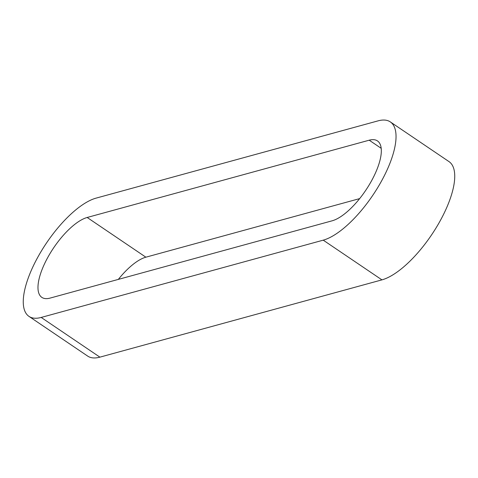<?xml version="1.0" encoding="UTF-8"?>
<svg xmlns="http://www.w3.org/2000/svg" width="478" height="478" viewBox="0 0 478 478"><rect width="100%" height="100%" fill="white"/><g stroke="black" fill="none" stroke-linecap="round" stroke-linejoin="round"><path stroke-width="0.72" d="M390.311 121.902L449.009 161.612A70.75 26.619 124.1 0 1 439.085 222.778A70.75 26.619 124.1 0 1 381.928 279.869L99.896 357.15A70.75 26.619 124.1 0 1 87.689 356.098L28.991 316.388A70.75 26.619 124.1 0 1 38.915 255.222A70.75 26.619 124.1 0 1 96.072 198.131L378.104 120.85A70.75 26.619 124.1 0 1 390.311 121.902A70.75 26.619 124.1 0 1 380.386 183.068A70.75 26.619 124.1 0 1 323.23 240.159L41.198 317.44A70.75 26.619 124.1 0 1 28.991 316.388M359.659 198.609L145.868 257.188A47.806 17.985 -55.9 0 0 118.341 279.391M50.094 298.093L332.132 220.812A47.806 17.985 -55.9 0 0 370.749 182.238A47.806 17.985 -55.9 0 0 377.453 140.908A47.806 17.985 -55.9 0 0 369.207 140.197L87.175 217.478A47.806 17.985 -55.9 0 0 48.553 256.053A47.806 17.985 -55.9 0 0 41.849 297.382A47.806 17.985 -55.9 0 0 50.094 298.093M99.896 357.15L41.198 317.44M381.928 279.869L323.23 240.159M381.181 148.299L369.207 140.197M145.868 257.188L87.175 217.478"/></g></svg>
